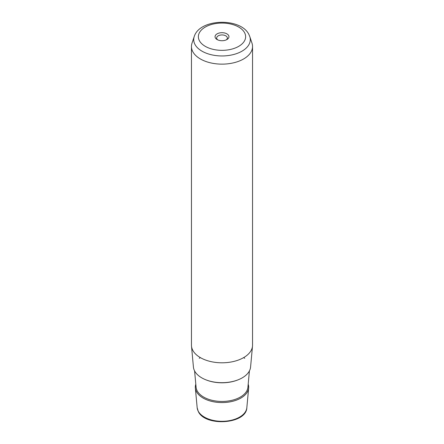 <?xml version="1.0" encoding="UTF-8"?>
<svg xmlns="http://www.w3.org/2000/svg" width="444" height="444" viewBox="0 0 444 444"><rect width="100%" height="100%" fill="white"/><g stroke="black" fill="none" stroke-linecap="round" stroke-linejoin="round"><path stroke-width="0.67" d="M217.727 39.871A5.345 3.086 0 0 1 216.872 38.889A5.345 3.086 180 0 1 216.655 38.018A5.345 3.086 180 0 1 221.24 34.965A5.345 3.086 180 0 1 227.128 37.152A5.345 3.086 0 0 1 227.345 38.018A5.345 3.086 0 0 1 226.274 39.871M191.458 46.503L191.458 345.166A30.542 17.632 0 0 0 191.497 346.104L193.423 367.044A28.616 16.522 0 0 0 194.544 370.823A28.616 16.522 0 0 0 225.319 382.578A28.616 16.522 0 0 0 250.577 367.044L252.503 346.104A30.542 17.632 0 0 0 252.542 345.166L252.542 46.503A30.542 17.632 180 0 1 226.346 63.958A30.542 17.632 180 0 1 192.69 51.471A30.542 17.632 180 0 1 191.458 46.503A30.542 17.632 180 0 1 192.008 43.162L194.228 36.53A28.288 16.334 180 0 0 194.855 44.222A28.288 16.334 180 0 0 228.671 55.494A28.288 16.334 180 0 0 249.772 36.53L251.992 43.162A30.542 17.632 180 0 1 252.542 46.503M191.497 346.104A30.542 17.632 0 0 0 192.69 350.133A30.542 17.632 0 0 0 225.541 362.681A30.542 17.632 0 0 0 252.503 346.104M215.329 37.834A6.949 4.013 0 0 0 217.083 39.544A6.949 4.013 0 0 0 226.917 39.544A6.949 4.013 0 0 0 228.671 35.575A6.949 4.013 0 0 0 220.041 32.856A6.949 4.013 0 0 0 215.329 37.834M195.81 384.21A26.684 15.407 0 0 0 195.349 387.989A26.684 15.407 0 0 0 196.392 391.508A26.684 15.407 0 0 0 225.091 402.475A26.684 15.407 0 0 0 248.651 387.989A26.684 15.407 0 0 0 248.19 384.21M200.399 357.636L199.267 358.291M243.601 357.636L244.733 358.291M246.836 407.72C246.326 424.286 204.917 426.878 198.24 411.372L197.164 407.72A24.87 14.358 0 0 0 198.135 411A24.87 14.358 0 0 0 224.88 421.217A24.87 14.358 0 0 0 246.836 407.72L248.651 387.989M244.672 32.867A23.626 13.642 180 0 1 228.654 49.795A23.626 13.642 180 0 1 199.328 40.548A23.626 13.642 180 0 1 215.346 23.615A23.626 13.642 180 0 1 244.672 32.867M238.151 379.809A27.756 16.023 180 0 1 205.85 379.809M194.589 370.912L196.093 387.262A25.946 14.979 0 0 0 197.103 390.687A25.946 14.979 0 0 0 225.008 401.348A25.946 14.979 0 0 0 247.907 387.262L249.411 370.912M197.164 407.72L195.349 387.989M249.772 36.53L248.973 34.621C240.876 17.433 199.778 18.359 194.228 36.53"/></g></svg>
